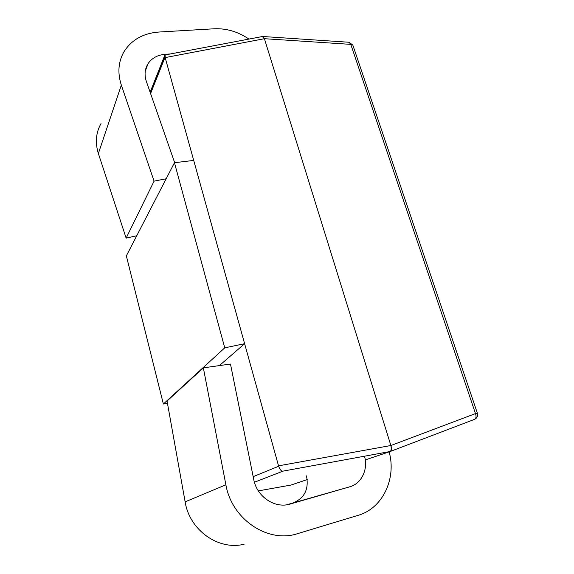 <?xml version="1.0" encoding="UTF-8"?>
<svg xmlns="http://www.w3.org/2000/svg" width="574" height="574" viewBox="0 0 574 574"><rect width="100%" height="100%" fill="white"/><g stroke="black" fill="none" stroke-linecap="round" stroke-linejoin="round"><path stroke-width="0.86" d="M291.075 485.03L258.343 490.892L291.09 485.03L307.226 479.57M365.265 459.939L390.133 451.53C391.238 450.755 391.49 448.746 390.88 445.517C391.877 448.545 391.655 450.54 390.22 451.494L283.032 471.125C281.533 471.512 280.069 469.891 278.641 466.26L278.534 465.844L390.88 445.517L475.487 413.589L350.786 44.37L349.092 42.261L262.892 36.506L264.399 38.695L350.786 44.37L352.823 45.066L349.092 42.261M254.418 482.225L283.032 471.125M390.234 451.487L474.562 419.343C476.162 418.381 476.47 416.466 475.487 413.589L477.36 413.165L352.96 45.489M278.534 465.844L244.617 343.704L219.397 365.595M244.617 343.704L224.75 347.837L163.368 404.024L126.352 255.882L174.46 162.707L193.711 160.426L244.617 343.704L165.154 57.587L264.392 38.702L262.368 36.535M390.88 445.517L264.399 38.695M167.414 403.099L163.368 404.024M262.433 36.528L165.699 54.839L165.176 55.09L165.154 57.587M174.46 162.707L224.75 347.837M166.166 178.779L154.076 181.14L121.329 85.117C117.397 72.891 118.287 61.762 123.991 51.732C131.568 39.793 143.227 33.227 158.976 32.029L214.281 28.779C226.529 28.27 238.081 31.699 248.937 39.082M154.076 181.14L126.137 238.11L98.369 153.516C95.026 142.711 95.894 132.738 100.988 123.604M136.734 235.778L126.137 238.11M174.675 162.686L146.363 81.429C144.225 74.9 144.777 68.988 148.035 63.7C151.852 58.089 157.563 54.96 165.168 54.3L150.123 92.22M170.413 53.942L165.168 54.3M364.476 456.222C368.379 469.13 361.613 483.624 349.817 486.781L290.107 504.058C274.881 508.88 256.786 496.689 253.722 479.412L230.475 364.038L203.354 367.855L225.891 484.8C231.466 517.834 265.26 542.035 294.727 534.509L358.255 515.294C382.836 508.255 396.569 478.422 389.15 451.86M203.354 367.855L167.048 401.032L185.137 501.855C189.542 530.168 218.4 550.731 244.151 544.217M349.817 486.781L286.512 504.819M293.127 502.903C304.586 498.124 309.042 489.127 306.48 475.889M253.163 476.65L278.641 466.26M477.367 413.208L477.36 413.165C478.063 415.999 477.13 418.059 474.562 419.343L390.22 451.494M165.061 57.278L150.589 93.562M121.329 85.117L98.369 153.516M225.891 484.8L185.137 501.855M164.86 55.886L150.259 92.615M145.287 71.097L148.035 63.7"/></g></svg>
